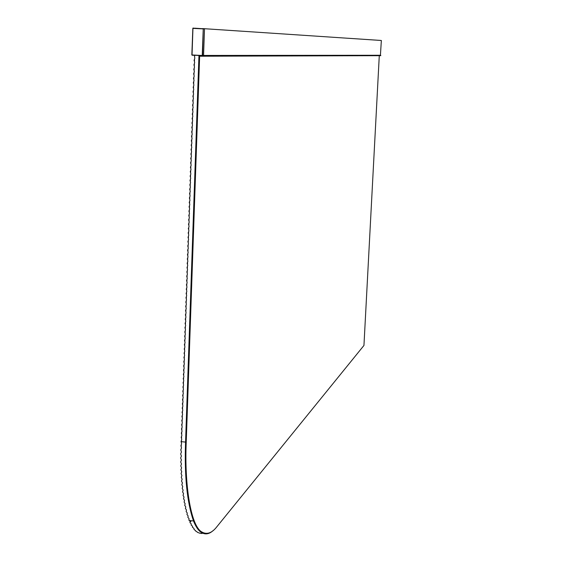 <?xml version="1.0" encoding="UTF-8"?>
<svg xmlns="http://www.w3.org/2000/svg" width="562" height="562" viewBox="0 0 562 562"><rect width="100%" height="100%" fill="white"/><g stroke="black" fill="none" stroke-linecap="round" stroke-linejoin="round"><path stroke-width="0.84" d="M199.953 55.638L199.299 56.067L200.831 56.221L380.825 55.61L201.87 56.214M380.102 55.371L200.957 55.694M199.44 28.697L197.564 28.613M199.236 28.69L194.206 28.444M203.444 55.715L380.411 55.406L381.352 40.485L203.353 28.634M202.601 28.859L202.018 28.725M203.233 28.62L202.608 28.585M202.053 28.676L194.754 28.191M194.635 55.35L194.585 56.832L194.536 55.35M194.494 59.551L194.431 61.335L194.08 60.415L194.81 58.209L194.585 56.832M194.34 64.054L194.276 65.838L193.925 64.911L194.656 62.712L194.431 61.335M194.185 68.557L194.122 70.334L193.771 69.414L194.501 67.215L194.276 65.838M194.03 73.053L193.967 74.83L193.623 73.903L194.347 71.711L194.122 70.334M193.876 77.542L193.82 79.319L193.468 78.392L194.192 76.2L193.967 74.83M193.721 82.031L193.665 83.808L193.314 82.874L194.038 80.689L193.82 79.319M193.574 86.513L193.511 88.29L193.159 87.356L193.883 85.178L193.665 83.808M193.419 90.995L193.356 92.765L193.005 91.831L193.735 89.653L193.511 88.29M193.265 95.47L193.202 97.24L192.857 96.306L193.581 94.135L193.356 92.765M193.11 99.938L193.054 101.708L192.703 100.774L193.426 98.603L193.202 97.24M192.956 104.406L192.899 106.176L192.548 105.242L193.272 103.071L193.054 101.708M192.808 108.866L192.745 110.637L192.394 109.695L193.117 107.539L192.899 106.176M192.654 113.327L192.59 115.091L192.246 114.156L192.97 112L192.745 110.637M192.499 117.781L192.443 119.544L192.092 118.61L192.815 116.453L192.59 115.091M192.352 122.235L192.288 123.998L191.937 123.057L192.661 120.907L192.443 119.544M192.197 126.682L192.134 128.438L191.79 127.497L192.513 125.354L192.288 123.998M192.042 131.122L191.986 132.885L191.635 131.937L192.359 129.801L192.134 128.438M191.895 135.561L191.832 137.318L191.48 136.376L192.204 134.241L191.986 132.885M191.74 139.994L191.677 141.75L191.333 140.809L192.056 138.674L191.832 137.318M191.586 144.427L191.53 146.183L191.178 145.235L191.902 143.106L191.677 141.75M191.438 148.853L191.375 150.609L191.031 149.661L191.747 147.539L191.53 146.183M191.284 153.278L191.228 155.028L190.876 154.079L191.6 151.965L191.375 150.609M191.136 157.697L191.073 159.446L190.729 158.498L191.445 156.384L191.228 155.028M190.982 162.116L190.925 163.865L190.574 162.91L191.298 160.795L191.073 159.446M190.834 166.528L190.771 168.27L190.427 167.321L191.143 165.214L190.925 163.865M190.68 170.932L190.623 172.675L190.272 171.726L190.996 169.619L190.771 168.27M190.532 175.337L190.469 177.079L190.125 176.124L190.841 174.023L190.623 172.675M190.377 179.735L190.321 181.477L189.977 180.521L190.694 178.428L190.469 177.079M190.23 184.132L190.167 185.874L189.823 184.912L190.539 182.826L190.321 181.477M190.082 188.523L190.019 190.258L189.675 189.303L190.392 187.216L190.167 185.874M189.928 192.914L189.872 194.649L189.527 193.686L190.237 191.607L190.019 190.258M189.78 197.297L189.717 199.032L189.373 198.07L190.089 195.99L189.872 194.649M189.626 201.674L189.57 203.409L189.225 202.446L189.942 200.374L189.717 199.032M189.478 206.05L189.422 207.785L189.078 206.823L189.787 204.751L189.57 203.409M189.331 210.42L189.268 212.155L188.923 211.193L189.64 209.12L189.422 207.785M189.183 214.789L189.12 216.518L188.776 215.555L189.492 213.49L189.268 212.155M189.029 219.152L188.972 220.88L188.628 219.918L189.338 217.859L189.12 216.518M188.881 223.514L188.825 225.243L188.481 224.273L189.19 222.222L188.972 220.88M188.734 227.87L188.67 229.598L188.326 228.629L189.043 226.577L188.825 225.243M188.586 232.225L188.523 233.947L188.179 232.977L188.895 230.933L188.67 229.598M188.432 236.574L188.375 238.295L188.031 237.326L188.741 235.281L188.523 233.947M188.284 240.915L188.228 242.636L187.884 241.667L188.593 239.63L188.375 238.295M188.137 245.257L188.08 246.978L187.736 246.008L188.446 243.971L188.228 242.636M187.989 249.598L187.933 251.312L187.589 250.343L188.298 248.306L188.08 246.978M187.841 253.933L187.778 255.647L187.441 254.67L188.151 252.64L187.933 251.312M187.694 258.26L187.631 259.974L187.294 258.998L188.003 256.975L187.778 255.647M187.546 262.587L187.483 264.302L187.146 263.318L187.856 261.302L187.631 259.974M187.399 266.908L187.336 268.622L186.998 267.638L187.708 265.622L187.483 264.302M187.251 271.228L187.188 272.935L186.851 271.959L187.553 269.943L187.336 268.622M187.104 275.542L187.041 277.249L186.703 276.265L187.406 274.256L187.188 272.935M186.956 279.848L186.893 281.555L186.556 280.578L187.258 278.569L187.041 277.249M186.809 284.154L186.746 285.861L186.408 284.878L187.111 282.876L186.893 281.555M186.661 288.461L186.598 290.161L186.261 289.177L186.963 287.182L186.746 285.861M186.514 292.76L186.451 294.46L186.113 293.476L186.816 291.481L186.598 290.161M186.366 297.052L186.303 298.752L185.966 297.769L186.668 295.781L186.451 294.46M186.219 301.344L186.155 303.044L185.818 302.061L186.528 300.073L186.303 298.752M186.071 305.637L186.015 307.33L185.671 306.346L186.38 304.358L186.155 303.044M185.924 309.915L185.867 311.615L185.523 310.624L186.233 308.643L186.015 307.33M185.776 314.2L185.72 315.893L185.383 314.903L186.085 312.929L185.867 311.615M185.629 318.471L185.572 320.164L185.235 319.174L185.938 317.207L185.72 315.893M185.481 322.75L185.425 324.436L185.088 323.445L185.79 321.478L185.572 320.164M185.341 327.014L185.277 328.707L184.94 327.709L185.643 325.749L185.425 324.436M185.193 331.278L185.137 332.971L184.793 331.973L185.502 330.013L185.277 328.707M185.046 335.542L184.989 337.228L184.652 336.231L185.355 334.278L185.137 332.971M184.898 339.799L184.842 341.485L184.505 340.488L185.207 338.535L184.989 337.228M184.757 344.056L184.694 345.735L184.357 344.738L185.06 342.792L184.842 341.485M184.61 348.307L184.554 349.986L184.217 348.988L184.912 347.042L184.694 345.735M184.462 352.55L184.406 354.229L184.069 353.231L184.772 351.292L184.554 349.986M184.322 356.793L184.259 358.472L183.922 357.474L184.624 355.535L184.406 354.229M184.174 361.029L184.118 362.708L183.781 361.71L184.477 359.778L184.259 358.472M184.027 365.265L183.971 366.944L183.633 365.939L184.336 364.014L184.118 362.708M183.886 369.501L183.83 371.173L183.493 370.168L184.188 368.243L183.971 366.944M183.739 373.723L183.683 375.402L183.345 374.397L184.041 372.473L183.83 371.173M183.598 377.952L183.535 379.624L183.198 378.619L183.9 376.702L183.683 375.402M183.451 382.167L183.395 383.839L183.057 382.834L183.753 380.924L183.535 379.624M183.303 386.389L183.247 388.054L182.91 387.049L183.612 385.139L183.395 383.839M183.163 390.597L183.107 392.269L182.769 391.257L183.465 389.354L183.247 388.054M183.015 394.812L182.959 396.477L182.622 395.465L183.324 393.562L183.107 392.269M182.875 399.013L182.819 400.678L182.481 399.666L183.177 397.77L182.959 396.477M182.727 403.214L182.671 404.879L182.341 403.867L183.036 401.971L182.819 400.678M182.587 407.415L182.531 409.08L182.193 408.061L182.889 406.171L182.671 404.879M182.439 411.609L182.383 413.274L182.053 412.255L182.748 410.372L182.531 409.08M182.299 415.803L182.243 417.461L181.905 416.442L182.601 414.559L182.383 413.274M182.158 419.99L182.102 421.648L181.765 420.629L182.46 418.753L182.243 417.461M182.011 424.169L181.955 425.827L181.624 424.809L182.313 422.933L182.102 421.648M181.87 428.349L181.814 430.007L181.477 428.989L182.172 427.113L181.955 425.827M181.73 432.529L181.674 434.18L181.336 433.162L182.032 431.293L181.814 430.007M181.582 436.702L181.526 438.353L181.196 437.334L181.884 435.466L181.674 434.18M182.236 488.23L182.755 486.587L181.821 484.697L182.439 482.962L181.519 481.044L182.158 479.274L181.266 477.328L181.926 475.529L181.055 473.562L181.744 471.736L180.894 469.741L181.596 467.886L180.767 465.863L181.498 463.987L180.69 461.943L181.435 460.039L180.648 457.974L181.421 456.049L180.648 453.956L181.442 452.01L180.767 449.825L181.505 447.928L180.908 445.666L181.603 443.797L181.048 441.5L181.744 439.639L181.526 438.353M182.643 491.743L183.128 490.148L182.172 488.294M183.107 495.192L183.549 493.647L182.566 491.827M183.619 498.571L184.02 497.075L183.015 495.291M184.181 501.873L184.547 500.433L183.514 498.684M184.807 505.098L185.13 503.707L184.069 501.999M185.495 508.238L185.776 506.903L184.68 505.231M186.247 511.287L186.486 510.008L185.362 508.385M187.069 514.237L187.258 513.015L186.106 511.441M187.975 517.075L188.115 515.916L186.921 514.399M188.958 519.794L189.057 518.705L187.82 517.244M190.047 522.379L190.089 521.36L188.811 519.969M191.242 524.81L191.228 523.868L189.893 522.555M192.562 527.065L192.485 526.215L191.094 524.978M194.045 529.102L193.89 528.35L192.422 527.226M195.724 530.879L193.918 529.256M197.662 532.312L195.618 531.006M199.974 533.247L197.585 532.404M181.386 442.512L181.414 441.683L185.558 442.097C184.371 475.909 187.02 502.196 193.511 520.974C195.738 526.524 198.21 530.275 200.943 532.235C204.997 534.876 209.071 534.307 213.181 530.535M181.189 446.46L181.266 445.118M180.915 450.211L180.971 449.565M202.088 533.507L199.953 533.282M181.442 440.868L181.414 441.683M199.636 56.137L186.233 442.006C184.357 484.1 190.63 525.386 201.519 531.778C206.711 534.94 211.846 533.24 216.918 526.685L363.951 345.447L379.287 55.617M186.233 442.006L185.558 442.097L198.962 55.582M203.556 55.498L202.594 55.512L203.261 28.613L204.491 28.978L203.556 55.498L202.348 55.779M203.521 28.908L192.942 28.381L192.035 54.957L202.594 55.512L192.106 55.238M380.762 55.673L202.025 56.207M380.776 55.469L202.039 55.828M203.563 55.448L380.572 55.259M203.486 55.68L202.243 55.498L203.261 28.613M202.313 55.779L191.839 54.943L192.85 28.156M193.995 28.163L193.026 28.1M380.804 55.659L202.095 56.179M203.507 55.652L380.516 55.371M190.174 522.077L191.354 520.735M193.511 520.974L189.499 520.531M200.943 532.235L201.519 531.778M193.995 28.219L192.977 28.156"/></g></svg>

